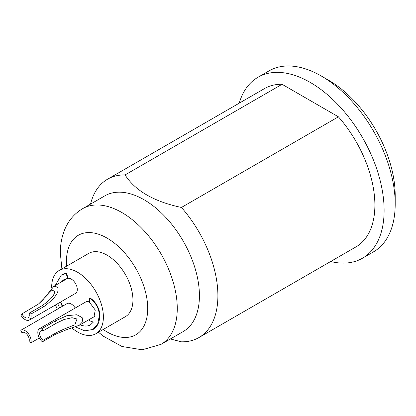 <?xml version="1.0" encoding="UTF-8"?>
<svg xmlns="http://www.w3.org/2000/svg" width="416" height="416" viewBox="0 0 416 416"><rect width="100%" height="100%" fill="white"/><g stroke="black" fill="none" stroke-linecap="round" stroke-linejoin="round"><path stroke-width="0.62" d="M72.015 328.073A36.566 21.112 -120 0 0 77.527 331.947A36.566 21.112 -120 0 0 95.815 333.757A36.566 21.112 -120 0 0 101.416 304.455A36.566 21.112 -120 0 0 77.527 272.23A36.566 21.112 -120 0 0 59.244 270.421A36.566 21.112 -120 0 0 51.688 288.158M55.479 304.959A36.566 21.112 -120 0 0 57.387 309.187M75.239 308.006A8.486 4.904 -120 0 0 71.297 304.028A8.486 4.904 -120 0 0 67.054 303.607L20.878 330.262A8.486 4.904 -120 0 0 20.8 330.309A17.633 10.182 -120 0 0 21.923 332.706A5.876 3.396 60 0 1 22.183 332.524A5.876 3.396 60 0 1 25.121 332.816A5.876 3.396 60 0 1 29.016 341.536A17.633 10.182 -120 0 0 30.893 342.862A8.486 4.904 -120 0 0 25.121 330.684A8.486 4.904 -120 0 0 20.878 330.262M79.29 325.27L66.851 329.581L55.437 334.298L42.38 341.838A17.633 10.182 -120 0 0 43.129 340.278L56.191 332.738L63.908 329.15L74.896 324.792L77.007 318.989L72.03 317.715L63.908 319.55L56.191 323.274A17.633 10.182 -120 0 0 55.437 320.845L66.851 315.718L76.846 314.74L82.16 317.621L82.862 321.495L79.29 325.27L94.24 316.638A8.486 4.904 -120 0 0 94.77 316.243M89.627 302.156A8.486 4.904 -120 0 0 85.753 301.938L39.577 328.593A8.486 4.904 -120 0 0 38.038 334.464A8.486 4.904 -120 0 0 42.38 341.838M29.37 320.034A8.486 4.904 -120 0 0 30.893 314.096A17.633 10.182 -120 0 0 29.016 313.258A5.876 3.396 60 0 1 28.059 317.772A5.876 3.396 60 0 1 25.121 317.481A5.876 3.396 60 0 1 21.923 313.893A17.633 10.182 -120 0 0 20.8 314.995A8.486 4.904 -120 0 0 25.121 319.613A8.486 4.904 -120 0 0 29.37 320.034L75.54 293.374A8.486 4.904 -120 0 0 76.84 286.572A8.486 4.904 -120 0 0 71.297 279.094A8.486 4.904 -120 0 0 67.959 278.335M67.688 278.403A8.486 4.904 -120 0 0 67.054 278.673L53.908 286.26L57.496 287.061C59.836 291.663 55.323 298.158 43.95 306.556L30.893 314.096M90.412 324.958A26.25 15.158 60 0 1 80.101 324.802M62.587 306.181A26.25 15.158 60 0 1 60.85 301.86M61.693 281.767A26.25 15.158 60 0 1 64.168 279.5M61.324 281.98L63.981 279.604L68.25 278.169L66.404 273.411L61.292 275.132L55.193 285.516M93.127 317.283L93.938 316.966L95.259 310.06L89.627 302.463L89.627 298.199L89.996 297.986A13.842 7.992 60 0 1 99.783 314.938A31.476 18.174 60 0 1 93.122 329.43L84.802 330.845L75.488 326.96M61.292 275.132L61.662 274.908A31.476 18.174 60 0 1 66.404 273.411M94.115 316.852A8.622 4.976 60 0 1 93.491 317.07M59.244 270.421L88.795 253.36A36.566 21.112 60 0 1 107.078 255.169A36.566 21.112 60 0 1 130.967 287.394A36.566 21.112 60 0 1 125.362 316.696L95.815 333.757M199.425 295.693A78.359 45.24 60 0 1 183.196 331.562L161.034 344.36A78.359 45.24 60 0 0 177.263 308.49A78.359 45.24 60 0 0 143.057 229.632A78.359 45.24 60 0 0 82.675 208.64L104.837 195.842A78.359 45.24 -120 0 1 165.225 216.835A78.359 45.24 -120 0 1 199.425 295.693M107.546 179.202L264.534 88.566A91.416 52.78 60 0 1 282.064 84.287L338.416 116.823A91.416 52.78 60 0 1 355.95 246.906L198.962 337.542A91.416 52.78 60 0 0 217.896 295.693A91.416 52.78 -120 0 0 181.428 207.459C153.988 201.609 135.205 190.762 125.076 174.923A91.416 52.78 -120 0 0 107.546 179.202A91.416 52.78 -120 0 0 90.532 204.105M282.064 84.287L125.076 174.923M338.416 116.823L181.428 207.459M198.962 337.542A91.416 52.78 60 0 1 181.428 341.817L170.368 338.967M395.2 203.991L395.2 195.458A94.032 54.288 -120 0 0 328.713 80.298L321.324 76.029A104.478 60.32 -120 0 1 395.2 203.991A104.478 60.32 60 0 1 373.563 251.815L362.482 258.216A104.478 60.32 60 0 0 384.119 210.387A104.478 60.32 -120 0 0 338.515 105.243A104.478 60.32 -120 0 0 258.003 77.256A104.478 60.32 -120 0 0 239.242 103.163M362.482 258.216A104.478 60.32 60 0 1 330.658 261.508M321.324 76.029A104.478 60.32 -120 0 0 269.084 70.855L258.003 77.256M395.132 194.501L395.169 199.67M43.129 340.278A5.876 3.396 60 0 1 39.863 335.119A5.876 3.396 60 0 1 40.882 330.855A5.876 3.396 60 0 1 43.129 330.814A17.633 10.182 -120 0 0 42.38 328.385A8.486 4.904 -120 0 0 39.577 328.593M56.191 323.274L43.129 330.814M43.95 306.556A17.633 10.182 -120 0 0 42.078 305.718C51.204 299.307 55.297 294.398 54.366 291.002L52.057 290.342L38.522 304.008L21.923 313.893M38.522 304.008L42.609 300.243L53.908 286.26M22.474 332.389L21.923 332.706M33.862 322.769L20.956 330.221M39.348 337.979L30.893 342.862M55.437 320.845L42.38 328.385M42.078 305.718L29.016 313.258M89.627 319.301L89.627 320.804L93.366 322.104L90.23 325.062L79.732 325.016M62.223 306.394L60.481 302.073M89.627 298.199C95.571 302.302 98.836 307.954 99.414 315.151L97.677 324.095L92.747 329.638M59.587 307.918L57.741 303.649M67.881 278.382L66.035 273.624M66.633 266.157A57.465 33.176 60 0 1 66.446 261.57A57.465 33.176 60 0 1 107.078 238.108A57.465 33.176 60 0 1 147.711 308.49A57.465 33.176 60 0 1 103.199 329.493M56.191 332.738A17.633 10.182 60 0 1 55.437 334.298M99.783 314.938L99.414 315.151M82.675 208.64C73.902 213.871 67.657 221.494 63.944 231.509C61.511 238.17 60.31 245.346 60.325 253.037L61.885 268.897M98.452 332.233L103.47 336.268L122.013 346.502L142.204 349.799L161.034 344.36"/></g></svg>
